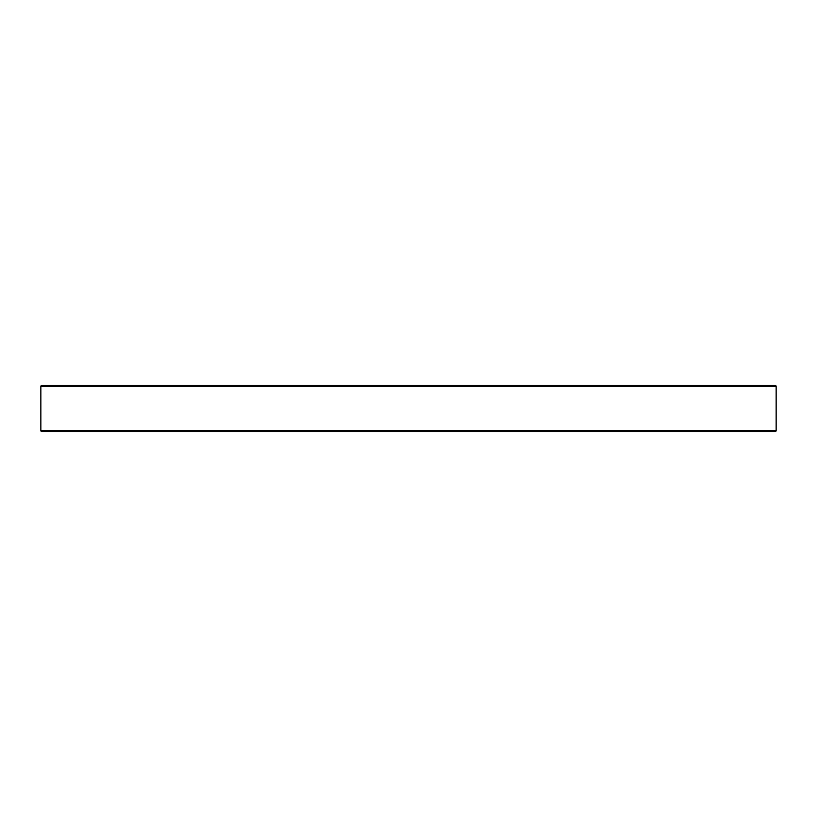 <?xml version="1.0" encoding="UTF-8"?>
<svg xmlns="http://www.w3.org/2000/svg" width="817" height="817" viewBox="0 0 817 817"><rect width="100%" height="100%" fill="white"/><g stroke="black" fill="none" stroke-linecap="round" stroke-linejoin="round"><path stroke-width="1.23" d="M776.15 430.59L40.85 430.59A0.919 0.919 0 0 0 41.769 431.509L775.231 431.509A0.919 0.919 0 0 0 776.15 430.59L776.15 386.41A0.919 0.919 0 0 0 775.231 385.491L41.769 385.491A0.919 0.919 0 0 0 40.85 386.41L776.15 386.41L40.85 386.41L40.85 430.59L776.15 430.59A0.919 0.919 0 0 1 775.231 431.509L41.769 431.509A0.919 0.919 0 0 1 40.85 430.59L40.85 386.41A0.919 0.919 0 0 1 41.769 385.491L775.231 385.491A0.919 0.919 0 0 1 776.15 386.41L776.15 430.59"/></g></svg>
